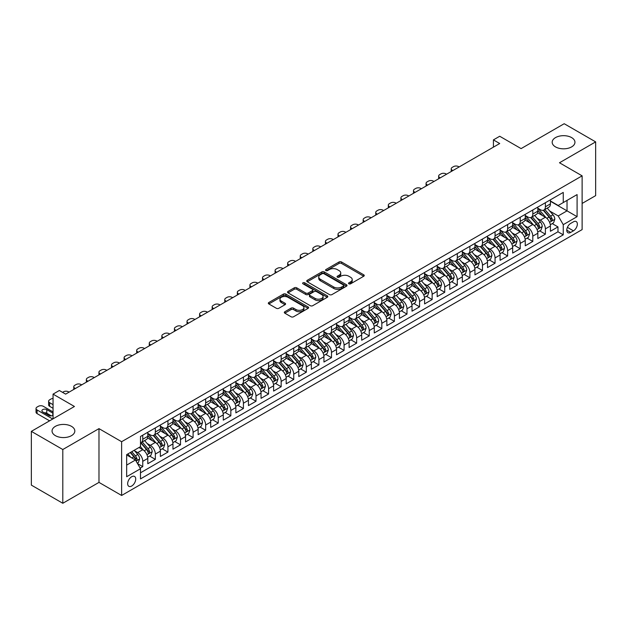 <?xml version="1.0" encoding="UTF-8"?>
<svg xmlns="http://www.w3.org/2000/svg" width="627" height="627" viewBox="0 0 627 627"><rect width="100%" height="100%" fill="white"/><g stroke="black" fill="none" stroke-linecap="round" stroke-linejoin="round"><path stroke-width="0.94" d="M348.894 283.812A1.223 0.705 0 0 0 350.618 283.812L363.738 276.233A1.748 1.011 0 0 0 364.256 275.519A1.748 1.011 0 0 0 363.738 274.806L341.511 261.976A1.748 1.011 0 0 0 339.042 261.976L325.922 269.547A1.223 0.705 0 0 0 325.562 270.049A1.223 0.705 0 0 0 325.922 270.55A1.223 0.705 0 0 0 327.647 270.55L329.347 269.571A5.588 3.229 0 0 1 337.248 269.571L339.105 270.637A5.588 3.229 0 0 1 340.743 272.917A5.588 3.229 0 0 1 339.105 275.198L337.404 276.178A1.223 0.705 0 0 0 337.044 276.679A1.223 0.705 0 0 0 337.404 277.181A1.223 0.705 0 0 0 339.136 277.181L340.829 276.201A5.588 3.229 0 0 1 348.737 276.201L350.587 277.267A5.588 3.229 0 0 1 352.225 279.548A5.588 3.229 0 0 1 350.587 281.829L348.894 282.808A1.223 0.705 0 0 0 348.534 283.31A1.223 0.705 0 0 0 348.894 283.812L348.894 282.808M71.486 426.344A11.388 6.576 0 0 0 59.079 424.926A11.388 6.576 0 0 0 52.049 431A11.388 6.576 0 0 0 55.38 435.647A11.388 6.576 0 0 0 67.794 437.074A11.388 6.576 0 0 0 74.825 431A11.388 6.576 0 0 0 71.486 426.344M571.62 137.595A11.388 6.576 0 0 0 559.206 136.177A11.388 6.576 0 0 0 552.175 142.251A11.388 6.576 0 0 0 555.514 146.898A11.388 6.576 0 0 0 567.921 148.325A11.388 6.576 0 0 0 574.951 142.251A11.388 6.576 0 0 0 571.62 137.595M131.694 486.027A5.69 3.284 120 0 0 135.408 481.003A5.69 3.284 120 0 0 134.539 476.442A5.69 3.284 120 0 0 131.694 476.724A5.69 3.284 120 0 0 127.971 481.74A5.69 3.284 120 0 0 128.841 486.301A5.69 3.284 120 0 0 131.694 486.027M284.823 311.744A1.748 1.011 0 0 0 284.313 312.458A1.748 1.011 0 0 0 284.823 313.171L291.061 316.768A1.748 1.011 0 0 0 293.53 316.768L308.108 308.359A1.748 1.011 0 0 0 308.617 307.645A1.748 1.011 0 0 0 308.108 306.932L285.873 294.094A1.748 1.011 0 0 0 283.404 294.094L268.834 302.512A1.748 1.011 0 0 0 268.317 303.225A1.748 1.011 0 0 0 268.834 303.938L276.366 308.288A1.748 1.011 0 0 0 278.835 308.288L285.073 304.683A1.748 1.011 0 0 0 285.583 303.97A1.748 1.011 0 0 0 285.073 303.256L281.335 301.101A4.671 2.696 0 0 1 279.971 299.197A4.671 2.696 0 0 1 282.855 296.704A4.671 2.696 0 0 1 287.942 297.284L302.575 305.733A4.671 2.696 0 0 1 303.946 307.645A4.671 2.696 0 0 1 301.062 310.138A4.671 2.696 0 0 1 295.968 309.55L293.53 308.139A1.748 1.011 0 0 0 291.061 308.139L284.823 311.744L284.823 313.171M582.122 203.446L595.65 195.64L595.65 141.882L564.198 123.723L521.1 148.607L499.711 136.255L493.425 139.884L499.711 143.52L65.639 394.132L59.346 390.496L53.052 394.132L53.052 418.828M62.802 449.52L62.802 503.277L98.98 482.39L98.98 428.633L62.802 449.52L31.35 431.36L74.441 406.484L53.052 394.132M98.98 428.633L121.622 441.714L582.122 175.842L582.122 229.6L121.622 495.463L121.622 441.714M595.65 141.882L559.48 162.769L582.122 175.842M329.473 294.596A1.748 1.011 0 0 0 331.942 294.596L346.512 286.178A1.748 1.011 0 0 0 347.021 285.465A1.748 1.011 0 0 0 346.512 284.752L324.284 271.922A1.748 1.011 0 0 0 321.816 271.922L307.238 280.332A1.748 1.011 0 0 0 306.728 281.045A1.748 1.011 0 0 0 307.238 281.758L329.473 294.596M303.468 284.078A1.223 0.705 0 0 1 304.706 284.25L327.286 297.284L312.74 305.686A1.748 1.011 0 0 1 310.263 305.686L288.036 292.848L288.036 291.422A1.748 1.011 0 0 0 287.527 292.135A1.748 1.011 0 0 0 288.036 292.848M288.036 291.422L294.275 287.824A1.748 1.011 0 0 1 296.743 287.824L305.757 293.028A1.748 1.011 0 0 0 308.225 293.028L312.364 290.638A1.748 1.011 0 0 0 312.881 289.925A1.748 1.011 0 0 0 312.364 289.212L302.982 283.796A1.223 0.705 0 0 1 302.622 283.294A1.223 0.705 0 0 1 303.374 282.644A1.223 0.705 0 0 1 304.706 282.793L327.31 295.842A1.748 1.011 0 0 1 327.819 296.555A1.748 1.011 0 0 1 327.31 297.269L327.31 295.842M62.802 503.277L31.35 485.118L31.35 431.36M140.15 468.134L142.76 466.629L137.54 463.612M134.57 450.782L137.728 452.608A7.116 4.107 60 0 1 142.76 461.323L147.8 458.415L147.8 463.721L155.347 459.364L149.618 456.056M147.157 443.516L150.315 445.342A7.116 4.107 60 0 1 155.347 454.058L160.379 451.158L160.379 456.456L167.926 452.098L162.205 448.791M159.736 436.259L162.895 438.077A7.116 4.107 60 0 1 167.926 446.8L172.958 443.892L172.958 449.191L180.505 444.833L174.784 441.533M172.315 428.993L175.474 430.812A7.116 4.107 60 0 1 180.505 439.535L185.545 436.627L185.545 441.933L193.092 437.568L187.363 434.268M184.902 421.728L188.061 423.554A7.116 4.107 60 0 1 193.092 432.269L198.124 429.362L198.124 434.668L205.672 430.31L199.95 427.003M197.481 414.463L200.64 416.289A7.116 4.107 60 0 1 205.672 425.004L210.703 422.096L210.703 427.402L218.251 423.045L212.529 419.737M210.061 407.197L213.219 409.023A7.116 4.107 60 0 1 218.251 417.739L223.29 414.831L223.29 420.137L230.838 415.779L225.109 412.472M222.648 399.932L225.806 401.758A7.116 4.107 60 0 1 230.838 410.473L235.87 407.574L235.87 412.872L243.417 408.514L237.696 405.207M235.227 392.674L238.385 394.493A7.116 4.107 60 0 1 243.417 403.216L248.449 400.308L248.449 405.606L256.004 401.249L250.275 397.949M247.806 385.409L250.965 387.227A7.116 4.107 60 0 1 256.004 395.95L261.036 393.043L261.036 398.349L268.583 393.983L262.854 390.684M260.393 378.144L263.552 379.97A7.116 4.107 60 0 1 268.583 388.685L273.615 385.777L273.615 391.083L281.162 386.726L275.441 383.418M272.972 370.878L276.131 372.704A7.116 4.107 60 0 1 281.162 381.42L286.194 378.512L286.194 383.818L293.75 379.46L288.02 376.153M285.551 363.613L288.71 365.439A7.116 4.107 60 0 1 293.75 374.154L298.781 371.247L298.781 376.553L306.329 372.195L300.607 368.888M298.138 356.348L301.297 358.174A7.116 4.107 60 0 1 306.329 366.889L311.36 363.989L311.36 369.287L318.908 364.93L313.187 361.622M310.718 349.09L313.876 350.908A7.116 4.107 60 0 1 318.908 359.624L323.94 356.724L323.94 362.022L331.495 357.664L325.766 354.365M323.297 341.825L326.463 343.643A7.116 4.107 60 0 1 331.495 352.366L336.527 349.458L336.527 354.757L344.074 350.399L338.353 347.099M335.884 334.559L339.042 336.385A7.116 4.107 60 0 1 344.074 345.101L349.106 342.193L349.106 347.499L356.653 343.141L350.932 339.834M348.463 327.294L351.622 329.12A7.116 4.107 60 0 1 356.653 337.835L361.685 334.928L361.685 340.234L369.24 335.876L363.511 332.569M361.05 320.029L364.209 321.855A7.116 4.107 60 0 1 369.24 330.57L374.272 327.662L374.272 332.968L381.819 328.611L376.098 325.303M373.629 312.763L376.788 314.589A7.116 4.107 60 0 1 381.819 323.305L386.851 320.405L386.851 325.703L394.399 321.345L388.677 318.038M386.208 305.498L389.367 307.324A7.116 4.107 60 0 1 394.399 316.039L399.438 313.139L399.438 318.438L406.986 314.08L401.256 310.773M398.796 298.24L401.954 300.059A7.116 4.107 60 0 1 406.986 308.782L412.017 305.874L412.017 311.172L419.565 306.815L413.844 303.515M411.375 290.975L414.533 292.801A7.116 4.107 60 0 1 419.565 301.516L424.597 298.609L424.597 303.915L432.144 299.549L426.423 296.25M423.954 283.71L427.112 285.536A7.116 4.107 60 0 1 432.144 294.251L437.184 291.343L437.184 296.649L444.731 292.292L439.002 288.984M436.541 276.444L439.699 278.27A7.116 4.107 60 0 1 444.731 286.986L449.763 284.078L449.763 289.384L457.31 285.026L451.589 281.719M449.12 269.179L452.279 271.005A7.116 4.107 60 0 1 457.31 279.72L462.342 276.813L462.342 282.119L469.897 277.761L464.168 274.454M461.699 261.914L464.858 263.74A7.116 4.107 60 0 1 469.897 272.455L474.929 269.555L474.929 274.853L482.476 270.496L476.747 267.188M474.286 254.656L477.445 256.474A7.116 4.107 60 0 1 482.476 265.197L487.508 262.29L487.508 267.588L495.056 263.23L489.334 259.931M486.865 247.391L490.024 249.209A7.116 4.107 60 0 1 495.056 257.932L500.087 255.024L500.087 260.33L507.643 255.965L501.913 252.665M499.445 240.125L502.603 241.951A7.116 4.107 60 0 1 507.643 250.667L512.674 247.759L512.674 253.065L520.222 248.707L514.493 245.4M512.032 232.86L515.19 234.686A7.116 4.107 60 0 1 520.222 243.401L525.254 240.494L525.254 245.8L532.801 241.442L527.08 238.135M524.611 225.595L527.769 227.421A7.116 4.107 60 0 1 532.801 236.136L537.833 233.228L537.833 238.534L545.388 234.177L545.388 228.871A7.116 4.107 -120 0 0 540.349 220.155L537.19 218.329M539.659 230.869L545.388 234.177M147.8 458.415A7.116 4.107 -120 0 0 142.76 449.7L138.99 447.521M160.379 451.158A7.116 4.107 -120 0 0 155.347 442.435L147.564 437.944M172.958 443.892A7.116 4.107 -120 0 0 167.926 435.177L160.144 430.678M185.545 436.627A7.116 4.107 -120 0 0 180.505 427.912L172.731 423.421M198.124 429.362A7.116 4.107 -120 0 0 193.092 420.646L185.31 416.156M210.703 422.096A7.116 4.107 -120 0 0 205.672 413.381L197.889 408.89M223.29 414.831A7.116 4.107 -120 0 0 218.251 406.116L210.476 401.625M235.87 407.574A7.116 4.107 -120 0 0 230.838 398.85L223.055 394.359M248.449 400.308A7.116 4.107 -120 0 0 243.417 391.593L235.634 387.094M261.036 393.043A7.116 4.107 -120 0 0 256.004 384.327L248.221 379.837M273.615 385.777A7.116 4.107 -120 0 0 268.583 377.062L260.801 372.571M286.194 378.512A7.116 4.107 -120 0 0 281.162 369.797L273.38 365.306M298.781 371.247A7.116 4.107 -120 0 0 293.75 362.531L285.967 358.041M311.36 363.989A7.116 4.107 -120 0 0 306.329 355.266L298.546 350.775M323.94 356.724A7.116 4.107 -120 0 0 318.908 348.009L311.133 343.51M336.527 349.458A7.116 4.107 -120 0 0 331.495 340.743L323.712 336.244M349.106 342.193A7.116 4.107 -120 0 0 344.074 333.478L336.291 328.987M361.685 334.928A7.116 4.107 -120 0 0 356.653 326.212L348.878 321.722M374.272 327.662A7.116 4.107 -120 0 0 369.24 318.947L361.458 314.456M386.851 320.405A7.116 4.107 -120 0 0 381.819 311.682L374.037 307.191M399.438 313.139A7.116 4.107 -120 0 0 394.399 304.416L386.624 299.925M412.017 305.874A7.116 4.107 -120 0 0 406.986 297.159L399.203 292.66M424.597 298.609A7.116 4.107 -120 0 0 419.565 289.893L411.782 285.403M437.184 291.343A7.116 4.107 -120 0 0 432.144 282.628L424.369 278.137M449.763 284.078A7.116 4.107 -120 0 0 444.731 275.363L436.948 270.872M462.342 276.813A7.116 4.107 -120 0 0 457.31 268.097L449.528 263.606M474.929 269.555A7.116 4.107 -120 0 0 469.897 260.832L462.115 256.341M487.508 262.29A7.116 4.107 -120 0 0 482.476 253.574L474.694 249.076M500.087 255.024A7.116 4.107 -120 0 0 495.056 246.309L487.273 241.818M512.674 247.759A7.116 4.107 -120 0 0 507.643 239.044L499.86 234.553M525.254 240.494A7.116 4.107 -120 0 0 520.222 231.778L512.439 227.287M537.833 233.228A7.116 4.107 -120 0 0 532.801 224.513L525.018 220.022M573.446 221.825L570.672 223.424A5.518 3.182 120 0 0 567.074 228.283A5.518 3.182 120 0 0 567.913 232.703A5.518 3.182 120 0 0 570.672 232.429L573.446 230.838A5.518 3.182 120 0 0 577.044 225.971A5.518 3.182 120 0 0 576.197 221.55A5.518 3.182 120 0 0 573.446 221.825M126.662 465.101L135.463 460.014L140.495 468.737L140.495 478.903L563.25 234.827L563.25 224.662L558.218 215.947L549.777 211.072M140.495 468.737L126.662 476.724L126.662 454.646L140.495 446.651L140.495 436.478L563.25 192.411L563.25 202.576L577.091 194.589L577.091 216.668L563.25 224.662M147.8 433.429L150.315 434.887A7.116 4.107 60 0 0 153.874 435.232L158.905 432.332A7.116 4.107 -120 0 0 160.379 429.072L160.379 425.004M160.379 426.164L162.895 427.622A7.116 4.107 60 0 0 166.453 427.975L171.484 425.067A7.116 4.107 -120 0 0 172.958 421.806L172.958 417.739M172.958 418.899L175.474 420.356A7.116 4.107 60 0 0 179.032 420.709L184.064 417.801A7.116 4.107 -120 0 0 185.545 414.541L185.545 410.473M185.545 411.641L188.061 413.091A7.116 4.107 60 0 0 191.619 413.444L196.651 410.536A7.116 4.107 -120 0 0 198.124 407.276L198.124 403.208M198.124 404.376L200.64 405.826A7.116 4.107 60 0 0 204.198 406.178L209.23 403.271A7.116 4.107 -120 0 0 210.703 400.018L210.703 395.95M210.703 397.11L213.219 398.56A7.116 4.107 60 0 0 216.777 398.913L221.817 396.013A7.116 4.107 -120 0 0 223.29 392.753L223.29 388.685M223.29 389.845L225.806 391.295A7.116 4.107 60 0 0 229.364 391.648L234.396 388.748A7.116 4.107 -120 0 0 235.87 385.487L235.87 381.42M235.87 382.58L238.385 384.037A7.116 4.107 60 0 0 241.944 384.39L246.975 381.482A7.116 4.107 -120 0 0 248.449 378.222L248.449 374.154M248.449 375.314L250.965 376.772A7.116 4.107 60 0 0 254.523 377.125L259.562 374.217A7.116 4.107 -120 0 0 261.036 370.957L261.036 366.889M261.036 368.057L263.552 369.507A7.116 4.107 60 0 0 267.11 369.859L272.142 366.952A7.116 4.107 -120 0 0 273.615 363.691L273.615 359.624M273.615 360.791L276.131 362.241A7.116 4.107 60 0 0 279.689 362.594L284.721 359.686A7.116 4.107 -120 0 0 286.194 356.434L286.194 352.366M286.194 353.526L288.71 354.976A7.116 4.107 60 0 0 292.276 355.329L297.308 352.421A7.116 4.107 -120 0 0 298.781 349.168L298.781 345.101M298.781 346.261L301.297 347.711A7.116 4.107 60 0 0 304.855 348.063L309.887 345.163A7.116 4.107 -120 0 0 311.36 341.903L311.36 337.835M311.36 338.995L313.876 340.453A7.116 4.107 60 0 0 317.434 340.806L322.466 337.898A7.116 4.107 -120 0 0 323.94 334.638L323.94 330.57M323.94 331.73L326.463 333.188A7.116 4.107 60 0 0 330.021 333.54L335.053 330.633A7.116 4.107 -120 0 0 336.527 327.372L336.527 323.305M336.527 324.472L339.042 325.922A7.116 4.107 60 0 0 342.601 326.275L347.632 323.367A7.116 4.107 -120 0 0 349.106 320.107L349.106 316.039M349.106 317.207L351.622 318.657A7.116 4.107 60 0 0 355.18 319.01L360.212 316.102A7.116 4.107 -120 0 0 361.685 312.849L361.685 308.782M361.685 309.942L364.209 311.392A7.116 4.107 60 0 0 367.767 311.744L372.799 308.837A7.116 4.107 -120 0 0 374.272 305.584L374.272 301.516M374.272 302.676L376.788 304.126A7.116 4.107 60 0 0 380.346 304.479L385.378 301.579A7.116 4.107 -120 0 0 386.851 298.319L386.851 294.251M386.851 295.411L389.367 296.869A7.116 4.107 60 0 0 392.925 297.222L397.957 294.314A7.116 4.107 -120 0 0 399.438 291.053L399.438 286.986M399.438 288.146L401.954 289.603A7.116 4.107 60 0 0 405.512 289.956L410.544 287.048A7.116 4.107 -120 0 0 412.017 283.788L412.017 279.72M412.017 280.88L414.533 282.338A7.116 4.107 60 0 0 418.091 282.691L423.123 279.783A7.116 4.107 -120 0 0 424.597 276.523L424.597 272.455M424.597 273.623L427.112 275.073A7.116 4.107 60 0 0 430.671 275.425L435.71 272.518A7.116 4.107 -120 0 0 437.184 269.265L437.184 265.19M437.184 266.357L439.699 267.807A7.116 4.107 60 0 0 443.258 268.16L448.289 265.252A7.116 4.107 -120 0 0 449.763 262L449.763 257.932M449.763 259.092L452.279 260.542A7.116 4.107 60 0 0 455.837 260.895L460.869 257.995A7.116 4.107 -120 0 0 462.342 254.734L462.342 250.667M462.342 251.827L464.858 253.277A7.116 4.107 60 0 0 468.416 253.629L473.456 250.729A7.116 4.107 -120 0 0 474.929 247.469L474.929 243.401M474.929 244.561L477.445 246.019A7.116 4.107 60 0 0 481.003 246.372L486.035 243.464A7.116 4.107 -120 0 0 487.508 240.204L487.508 236.136M487.508 237.296L490.024 238.754A7.116 4.107 60 0 0 493.582 239.106L498.614 236.199A7.116 4.107 -120 0 0 500.087 232.938L500.087 228.871M500.087 230.038L502.603 231.488A7.116 4.107 60 0 0 506.161 231.841L511.201 228.933A7.116 4.107 -120 0 0 512.674 225.673L512.674 221.605M512.674 222.773L515.19 224.223A7.116 4.107 60 0 0 518.748 224.576L523.78 221.668A7.116 4.107 -120 0 0 525.254 218.415L525.254 214.348M525.254 215.508L527.769 216.958A7.116 4.107 60 0 0 531.328 217.31L536.359 214.41A7.116 4.107 -120 0 0 537.833 211.15L537.833 207.082M140.495 472.805L557.967 231.778L557.967 226.911L550.42 231.269L550.42 225.971A7.116 4.107 -120 0 0 545.388 217.248L537.605 212.757M537.833 208.242L540.349 209.692A7.116 4.107 -120 0 0 543.915 210.045A7.116 4.107 -120 0 0 545.388 206.792L545.388 202.725M543.915 210.045L548.946 207.145A7.116 4.107 -120 0 0 550.42 203.885L550.42 199.817M142.76 435.177L142.76 439.245A7.116 4.107 60 0 1 141.287 442.497A7.116 4.107 60 0 1 140.495 442.787M141.287 442.497L146.318 439.598A7.116 4.107 -120 0 0 147.8 436.337L147.8 432.269M155.347 427.912L155.347 431.979A7.116 4.107 60 0 1 153.874 435.232M167.926 420.646L167.926 424.714A7.116 4.107 60 0 1 166.453 427.975M180.505 413.381L180.505 417.449A7.116 4.107 60 0 1 179.032 420.709M193.092 406.116L193.092 410.183A7.116 4.107 60 0 1 191.619 413.444M205.672 398.85L205.672 402.918A7.116 4.107 60 0 1 204.198 406.178M218.251 391.593L218.251 395.661A7.116 4.107 60 0 1 216.777 398.913M230.838 384.327L230.838 388.395A7.116 4.107 60 0 1 229.364 391.648M243.417 377.062L243.417 381.13A7.116 4.107 60 0 1 241.944 384.39M256.004 369.797L256.004 373.864A7.116 4.107 60 0 1 254.523 377.125M268.583 362.531L268.583 366.599A7.116 4.107 60 0 1 267.11 369.859M281.162 355.266L281.162 359.334A7.116 4.107 60 0 1 279.689 362.594M293.75 348.001L293.75 352.076A7.116 4.107 60 0 1 292.276 355.329M306.329 340.743L306.329 344.811A7.116 4.107 60 0 1 304.855 348.063M318.908 333.478L318.908 337.545A7.116 4.107 60 0 1 317.434 340.806M331.495 326.212L331.495 330.28A7.116 4.107 60 0 1 330.021 333.54M344.074 318.947L344.074 323.015A7.116 4.107 60 0 1 342.601 326.275M356.653 311.682L356.653 315.749A7.116 4.107 60 0 1 355.18 319.01M369.24 304.416L369.24 308.484A7.116 4.107 60 0 1 367.767 311.744M381.819 297.159L381.819 301.226A7.116 4.107 60 0 1 380.346 304.479M394.399 289.893L394.399 293.961A7.116 4.107 60 0 1 392.925 297.222M406.986 282.628L406.986 286.696A7.116 4.107 60 0 1 405.512 289.956M419.565 275.363L419.565 279.43A7.116 4.107 60 0 1 418.091 282.691M432.144 268.097L432.144 272.165A7.116 4.107 60 0 1 430.671 275.425M444.731 260.832L444.731 264.9A7.116 4.107 60 0 1 443.258 268.16M457.31 253.574L457.31 257.642A7.116 4.107 60 0 1 455.837 260.895M469.897 246.309L469.897 250.377A7.116 4.107 60 0 1 468.416 253.629M482.476 239.044L482.476 243.111A7.116 4.107 60 0 1 481.003 246.372M495.056 231.778L495.056 235.846A7.116 4.107 60 0 1 493.582 239.106M507.643 224.513L507.643 228.581A7.116 4.107 60 0 1 506.161 231.841M520.222 217.248L520.222 221.315A7.116 4.107 60 0 1 518.748 224.576M532.801 209.982L532.801 214.058A7.116 4.107 60 0 1 531.328 217.31M532.801 236.136L532.801 241.442M520.222 243.401L520.222 248.707M507.643 250.667L507.643 255.965M495.056 257.932L495.056 263.23M482.476 265.197L482.476 270.496M469.897 272.455L469.897 277.761M457.31 279.72L457.31 285.026M444.731 286.986L444.731 292.292M432.144 294.251L432.144 299.549M419.565 301.516L419.565 306.815M406.986 308.782L406.986 314.08M394.399 316.039L394.399 321.345M381.819 323.305L381.819 328.611M369.24 330.57L369.24 335.876M356.653 337.835L356.653 343.141M344.074 345.101L344.074 350.399M331.495 352.366L331.495 357.664M318.908 359.624L318.908 364.93M306.329 366.889L306.329 372.195M293.75 374.154L293.75 379.46M281.162 381.42L281.162 386.726M268.583 388.685L268.583 393.983M256.004 395.95L256.004 401.249M243.417 403.216L243.417 408.514M230.838 410.473L230.838 415.779M218.251 417.739L218.251 423.045M205.672 425.004L205.672 430.31M193.092 432.269L193.092 437.568M180.505 439.535L180.505 444.833M167.926 446.8L167.926 452.098M155.347 454.058L155.347 459.364M142.76 461.323L142.76 466.629M135.463 460.014L126.662 454.936M558.218 215.947L567.027 210.86L567.027 200.397L577.091 194.589M550.42 201.267L577.091 216.668M550.42 200.977L558.218 205.484L563.25 202.576M98.98 482.39L121.622 495.463M493.425 139.884L493.425 147.149M552.246 223.604L557.967 226.911M557.967 231.778L563.25 234.827M349.38 283.984L350.587 283.286A5.588 3.229 0 0 0 352.225 281.006L352.225 279.548M340.743 272.917L340.743 274.375A5.588 3.229 0 0 1 339.105 276.656L337.89 277.353M363.715 276.248L341.511 263.426A1.748 1.011 0 0 0 339.042 263.426L326.408 270.723M346.512 284.752L346.512 286.178L324.284 273.372A1.748 1.011 0 0 0 321.816 273.372L307.261 281.774M343.424 285.967A1.223 0.705 0 0 0 343.784 285.465A1.223 0.705 0 0 0 343.424 284.971L323.916 273.701A1.223 0.705 0 0 0 322.184 273.701L320.389 274.736A5.588 3.229 0 0 0 318.759 277.016A5.588 3.229 0 0 0 320.389 279.297L333.729 287.001A5.588 3.229 0 0 0 341.637 287.001L343.424 285.967L343.424 287.417A1.223 0.705 0 0 0 343.784 286.923L343.784 285.465M318.759 277.016L318.759 278.474A5.588 3.229 0 0 0 320.389 280.755L320.389 279.297M343.424 287.417L341.637 288.451A5.588 3.229 0 0 1 333.729 288.451L320.389 280.755M288.059 292.864L294.275 289.274L294.275 287.824M312.881 289.925L312.881 291.375A1.748 1.011 0 0 1 312.364 292.088L308.225 294.478A1.748 1.011 0 0 1 305.757 294.478L296.743 289.274A1.748 1.011 0 0 0 294.275 289.274M315.115 298.428A4.671 2.696 0 0 0 320.201 299.008A4.671 2.696 0 0 0 323.085 296.524A4.671 2.696 0 0 0 321.722 294.612L316.564 291.633A1.748 1.011 0 0 0 314.096 291.633L309.957 294.024A1.748 1.011 0 0 0 309.448 294.737A1.748 1.011 0 0 0 309.957 295.45L315.115 298.428L315.115 299.878A4.671 2.696 0 0 0 320.201 300.466A4.671 2.696 0 0 0 323.085 297.974L323.085 296.524M309.448 294.737L309.448 296.187A1.748 1.011 0 0 0 309.957 296.9L309.957 295.45M315.115 299.878L309.957 296.9M303.946 307.645L303.946 309.095A4.671 2.696 0 0 1 301.062 311.588A4.671 2.696 0 0 1 295.968 311L293.53 309.597A1.748 1.011 0 0 0 291.061 309.597L284.846 313.179M279.971 299.197L279.971 300.647A4.671 2.696 0 0 0 281.335 302.551L281.335 301.101M285.05 304.698L281.335 302.551M308.108 306.932L308.108 308.359L285.873 295.552A1.748 1.011 0 0 0 283.404 295.552L268.858 303.946M550.31 224.725L553.563 222.844L554.824 219.215A4.718 2.72 -120 0 0 552.983 214.787L547.238 208.125M452.843 170.575L452.279 170.254A3.558 2.053 -0 0 1 451.236 168.796A3.558 2.053 -0 0 1 452.279 167.346L453.54 166.617A3.558 2.053 -0 0 1 458.572 166.617L459.136 166.947M546.086 217.71L539.267 209.818A13.614 7.861 -120 0 0 537.833 208.321M542.347 215.492L538.53 211.08A11.302 6.521 -120 0 0 537.833 210.319M543.272 210.304L549.087 217.036A4.718 2.72 60 0 1 550.765 220.281C551.478 221.229 551.979 220.939 552.277 219.411A4.718 2.72 -120 0 0 550.592 216.166L544.847 209.512M543.609 210.194L549.863 217.428A2.398 1.387 60 0 1 550.467 218.368L552.277 219.411M550.765 220.281L551.109 220.845M537.731 231.982L540.983 230.109L542.237 226.472A4.718 2.72 -120 0 0 540.403 222.052L534.651 215.39M440.264 177.841L439.699 177.519A3.558 2.053 -0 0 1 438.657 176.062A3.558 2.053 -0 0 1 439.699 174.612L440.953 173.883A3.558 2.053 -0 0 1 445.985 173.883L446.557 174.212M533.499 224.975L526.688 217.083A13.614 7.861 -120 0 0 525.254 215.586M529.76 222.757L525.951 218.345A11.302 6.521 -120 0 0 525.254 217.585M530.685 217.569L536.5 224.301A4.718 2.72 60 0 1 538.185 227.546C538.891 228.494 539.392 228.204 539.69 226.676A4.718 2.72 -120 0 0 538.013 223.431L532.26 216.77M531.03 217.459L537.276 224.693A2.398 1.387 60 0 1 537.88 225.634L539.69 226.676M538.185 227.546L538.53 228.11M525.152 239.248L528.396 237.374L529.658 233.738A4.718 2.72 -120 0 0 527.824 229.31L522.072 222.656M427.677 185.106L427.112 184.777A3.558 2.053 -0 0 1 426.07 183.327A3.558 2.053 -0 0 1 427.112 181.877L428.374 181.148A3.558 2.053 -0 0 1 433.406 181.148L433.97 181.477M520.919 232.241L514.101 224.348A13.614 7.861 -120 0 0 512.674 222.851M517.181 230.023L513.372 225.61A11.302 6.521 -120 0 0 512.674 224.85M518.106 224.834L523.921 231.567A4.718 2.72 60 0 1 525.598 234.811C526.312 235.76 526.813 235.47 527.111 233.942A4.718 2.72 -120 0 0 525.434 230.689L519.681 224.035M518.451 224.725L524.697 231.959A2.398 1.387 60 0 1 525.301 232.899L527.111 233.942M525.598 234.811L525.943 235.368M512.565 246.513L515.817 244.64L517.079 241.003A4.718 2.72 -120 0 0 515.237 236.575L509.492 229.921M415.098 192.371L414.533 192.042A3.558 2.053 -0 0 1 413.491 190.592A3.558 2.053 -0 0 1 414.533 189.142L415.795 188.413A3.558 2.053 -0 0 1 420.827 188.413L421.391 188.735M508.34 239.506L501.522 231.606A13.614 7.861 -120 0 0 500.087 230.117M504.602 237.288L500.785 232.876A11.302 6.521 -120 0 0 500.087 232.115M505.527 232.1L511.342 238.832A4.718 2.72 60 0 1 513.019 242.077C513.725 243.025 514.234 242.735 514.532 241.207A4.718 2.72 -120 0 0 512.847 237.954L507.102 231.3M505.864 231.99L512.11 239.224A2.398 1.387 60 0 1 512.721 240.157L514.532 241.207M513.019 242.077L513.364 242.633M499.985 253.778L503.238 251.897L504.492 248.268A4.718 2.72 -120 0 0 502.658 243.84L496.905 237.186M402.518 199.637L401.954 199.308A3.558 2.053 -0 0 1 400.912 197.858A3.558 2.053 -0 0 1 401.954 196.4L403.208 195.679A3.558 2.053 -0 0 1 408.24 195.679L408.804 196M495.753 246.764L488.942 238.871A13.614 7.861 -120 0 0 487.508 237.374M492.015 244.554L488.206 240.133A11.302 6.521 -120 0 0 487.508 239.381M492.94 239.357L498.755 246.09A4.718 2.72 60 0 1 500.44 249.342C501.145 250.291 501.647 250.001 501.945 248.472A4.718 2.72 -120 0 0 500.268 245.22L494.515 238.566M493.284 239.248L499.531 246.482A2.398 1.387 60 0 1 500.134 247.422L501.945 248.472M500.44 249.342L500.777 249.899M487.406 261.044L490.651 259.163L491.913 255.534A4.718 2.72 -120 0 0 490.079 251.106L484.326 244.452M389.931 206.902L389.367 206.573A3.558 2.053 -0 0 1 388.325 205.123A3.558 2.053 -0 0 1 389.367 203.665L390.629 202.944A3.558 2.053 -0 0 1 395.661 202.944L396.225 203.266M483.174 254.029L476.355 246.137A13.614 7.861 -120 0 0 474.929 244.64M479.436 251.819L475.619 247.399A11.302 6.521 -120 0 0 474.929 246.638M480.36 246.623L486.176 253.355A4.718 2.72 60 0 1 487.853 256.608C488.566 257.556 489.068 257.266 489.366 255.73A4.718 2.72 -120 0 0 487.688 252.485L481.936 245.831M480.705 246.513L486.952 253.747A2.398 1.387 60 0 1 487.555 254.687L489.366 255.73M487.853 256.608L488.198 257.164M474.819 268.309L478.072 266.428L479.326 262.799A4.718 2.72 -120 0 0 477.492 258.371L471.747 251.717M377.352 214.16L376.788 213.838A3.558 2.053 -0 0 1 375.745 212.381A3.558 2.053 -0 0 1 376.788 210.931L378.042 210.202A3.558 2.053 -0 0 1 383.081 210.202L383.646 210.531M470.595 261.294L463.776 253.402A13.614 7.861 -120 0 0 462.342 251.905M466.856 259.076L463.039 254.664A11.302 6.521 -120 0 0 462.342 253.904M467.781 253.888L473.597 260.62A4.718 2.72 60 0 1 475.274 263.873C475.979 264.813 476.489 264.523 476.786 262.995A4.718 2.72 -120 0 0 475.101 259.75L469.357 253.096M468.118 253.778L474.365 261.012A2.398 1.387 60 0 1 474.976 261.953L476.786 262.995M475.274 263.873L475.619 264.429M462.24 275.567L465.493 273.693L466.747 270.057A4.718 2.72 -120 0 0 464.913 265.636L459.16 258.975M364.773 221.425L364.209 221.104A3.558 2.053 -0 0 1 363.166 219.646A3.558 2.053 -0 0 1 364.209 218.196L365.463 217.467A3.558 2.053 -0 0 1 370.494 217.467L371.059 217.796M458.008 268.56L451.197 260.667A13.614 7.861 -120 0 0 449.763 259.17M454.269 266.342L450.46 261.929A11.302 6.521 -120 0 0 449.763 261.169M455.194 261.153L461.01 267.886A4.718 2.72 60 0 1 462.695 271.13C463.4 272.079 463.902 271.789 464.199 270.261A4.718 2.72 -120 0 0 462.522 267.016L456.769 260.354M455.539 261.044L461.786 268.278A2.398 1.387 60 0 1 462.389 269.218L464.199 270.261M462.695 271.13L463.032 271.695M449.653 282.832L452.906 280.959L454.167 277.322A4.718 2.72 -120 0 0 452.326 272.894L446.581 266.24M352.186 228.69L351.622 228.361A3.558 2.053 -0 0 1 350.579 226.911A3.558 2.053 -0 0 1 351.622 225.461L352.883 224.732A3.558 2.053 -0 0 1 357.915 224.732L358.479 225.062M445.429 275.825L438.61 267.933A13.614 7.861 -120 0 0 437.184 266.436M441.69 273.607L437.873 269.195A11.302 6.521 -120 0 0 437.184 268.434M442.615 268.419L448.43 275.151A4.718 2.72 60 0 1 450.108 278.396C450.821 279.344 451.322 279.054 451.62 277.526A4.718 2.72 -120 0 0 449.935 274.281L444.19 267.619M442.96 268.309L449.206 275.543A2.398 1.387 60 0 1 449.81 276.483L451.62 277.526M450.108 278.396L450.452 278.96M437.074 290.097L440.326 288.224L441.58 284.587A4.718 2.72 -120 0 0 439.746 280.159L434.002 273.505M339.607 235.956L339.042 235.627A3.558 2.053 -0 0 1 338 234.177A3.558 2.053 -0 0 1 339.042 232.727L340.296 231.998A3.558 2.053 -0 0 1 345.336 231.998L345.9 232.327M432.849 283.09L426.031 275.198A13.614 7.861 -120 0 0 424.597 273.701M429.111 280.872L425.294 276.46A11.302 6.521 -120 0 0 424.597 275.7M430.036 275.684L435.843 282.416A4.718 2.72 60 0 1 437.528 285.661C438.234 286.61 438.743 286.32 439.041 284.791A4.718 2.72 -120 0 0 437.356 281.539L431.611 274.885M430.373 275.574L436.619 282.808A2.398 1.387 60 0 1 437.231 283.741L439.041 284.791M437.528 285.661L437.873 286.218M424.495 297.363L427.747 295.482L429.001 291.853A4.718 2.72 -120 0 0 427.167 287.425L421.415 280.771M327.028 243.221L326.463 242.892A3.558 2.053 -0 0 1 325.421 241.442A3.558 2.053 -0 0 1 326.463 239.984L327.717 239.263A3.558 2.053 -0 0 1 332.749 239.263L333.313 239.585M420.262 290.348L413.444 282.456A13.614 7.861 -120 0 0 412.017 280.959M416.524 288.138L412.715 283.725A11.302 6.521 -120 0 0 412.017 282.965M417.449 282.942L423.264 289.674A4.718 2.72 60 0 1 424.949 292.927C425.655 293.875 426.156 293.585 426.454 292.057A4.718 2.72 -120 0 0 424.777 288.804L419.024 282.15M417.794 282.832L424.04 290.066A2.398 1.387 60 0 1 424.644 291.006L426.454 292.057M424.949 292.927L425.286 293.483M411.908 304.628L415.16 302.747L416.422 299.118A4.718 2.72 -120 0 0 414.58 294.69L408.835 288.036M314.44 250.487L313.876 250.157A3.558 2.053 -0 0 1 312.834 248.707A3.558 2.053 -0 0 1 313.876 247.25L315.138 246.529A3.558 2.053 -0 0 1 320.17 246.529L320.734 246.85M407.683 297.613L400.865 289.721A13.614 7.861 -120 0 0 399.438 288.224M403.945 295.403L400.128 290.983A11.302 6.521 -120 0 0 399.438 290.23M404.87 290.207L410.685 296.939A4.718 2.72 60 0 1 412.362 300.192C413.075 301.14 413.577 300.85 413.875 299.314A4.718 2.72 -120 0 0 412.19 296.069L406.445 289.415M405.207 290.097L411.461 297.331A2.398 1.387 60 0 1 412.064 298.272L413.875 299.314M412.362 300.192L412.707 300.748M399.328 311.893L402.581 310.012L403.835 306.384A4.718 2.72 -120 0 0 402.001 301.955L396.256 295.301M301.861 257.744L301.297 257.423A3.558 2.053 -0 0 1 300.255 255.965A3.558 2.053 -0 0 1 301.297 254.515L302.551 253.786A3.558 2.053 -0 0 1 307.583 253.786L308.155 254.115M395.104 304.879L388.285 296.986A13.614 7.861 -120 0 0 386.851 295.489M391.366 302.669L387.549 298.248A11.302 6.521 -120 0 0 386.851 297.488M392.29 297.472L398.098 304.205A4.718 2.72 60 0 1 399.783 307.457C400.488 308.406 400.998 308.108 401.296 306.579A4.718 2.72 -120 0 0 399.611 303.335L393.866 296.681M392.627 297.363L398.874 304.597A2.398 1.387 60 0 1 399.485 305.537L401.296 306.579M399.783 307.457L400.128 308.014M386.749 319.151L390.002 317.278L391.256 313.649A4.718 2.72 -120 0 0 389.422 309.221L383.669 302.559M289.282 265.009L288.71 264.688A3.558 2.053 -0 0 1 287.668 263.23A3.558 2.053 -0 0 1 288.71 261.78L289.972 261.051A3.558 2.053 -0 0 1 295.003 261.051L295.568 261.381M382.517 312.144L375.698 304.252A13.614 7.861 -120 0 0 374.272 302.755M378.779 309.926L374.97 305.514A11.302 6.521 -120 0 0 374.272 304.753M379.703 304.738L385.519 311.47A4.718 2.72 60 0 1 387.204 314.715C387.909 315.663 388.411 315.373 388.709 313.845A4.718 2.72 -120 0 0 387.031 310.6L381.279 303.938M380.048 304.628L386.295 311.862A2.398 1.387 60 0 1 386.898 312.802L388.709 313.845M387.204 314.715L387.541 315.279M374.162 326.416L377.415 324.543L378.677 320.906A4.718 2.72 -120 0 0 376.835 316.478L371.09 309.824M276.695 272.275L276.131 271.946A3.558 2.053 -0 0 1 275.088 270.496A3.558 2.053 -0 0 1 276.131 269.046L277.393 268.317A3.558 2.053 -0 0 1 282.424 268.317L282.989 268.646M369.938 319.409L363.119 311.517A13.614 7.861 -120 0 0 361.685 310.02M366.199 317.191L362.382 312.779A11.302 6.521 -120 0 0 361.685 312.019M367.124 312.003L372.94 318.735A4.718 2.72 60 0 1 374.617 321.98C375.33 322.929 375.832 322.639 376.129 321.11A4.718 2.72 -120 0 0 374.444 317.865L368.7 311.204M367.461 311.893L373.716 319.127A2.398 1.387 60 0 1 374.319 320.068L376.129 321.11M374.617 321.98L374.962 322.544M361.583 333.682L364.836 331.808L366.09 328.172A4.718 2.72 -120 0 0 364.256 323.744L358.511 317.09M264.116 279.54L263.552 279.211A3.558 2.053 -0 0 1 262.509 277.761A3.558 2.053 -0 0 1 263.552 276.311L264.806 275.582A3.558 2.053 -0 0 1 269.837 275.582L270.409 275.911M357.359 326.675L350.54 318.782A13.614 7.861 -120 0 0 349.106 317.286M353.62 324.457L349.803 320.044A11.302 6.521 -120 0 0 349.106 319.284M354.537 319.268L360.353 326.001A4.718 2.72 60 0 1 362.038 329.246C362.743 330.194 363.245 329.904 363.55 328.376A4.718 2.72 -120 0 0 361.865 325.123L356.12 318.469M354.882 319.159L361.128 326.393A2.398 1.387 60 0 1 361.74 327.325L363.55 328.376M362.038 329.246L362.382 329.802M349.004 340.947L352.249 339.074L353.51 335.437A4.718 2.72 -120 0 0 351.676 331.009L345.924 324.355M251.537 286.805L250.965 286.476A3.558 2.053 -0 0 1 249.922 285.026A3.558 2.053 -0 0 1 250.965 283.569L252.226 282.848A3.558 2.053 -0 0 1 257.258 282.848L257.822 283.169M344.772 333.94L337.953 326.04A13.614 7.861 -120 0 0 336.527 324.543M341.033 331.722L337.224 327.31A11.302 6.521 -120 0 0 336.527 326.549M341.958 326.534L347.773 333.258A4.718 2.72 60 0 1 349.458 336.511C350.164 337.459 350.665 337.169 350.963 335.641A4.718 2.72 -120 0 0 349.286 332.388L343.533 325.734M342.303 326.416L348.549 333.65A2.398 1.387 60 0 1 349.153 334.591L350.963 335.641M349.458 336.511L349.795 337.067M336.417 348.212L339.669 346.331L340.931 342.703A4.718 2.72 -120 0 0 339.089 338.274L333.345 331.62M238.95 294.071L238.385 293.742A3.558 2.053 -0 0 1 237.343 292.292A3.558 2.053 -0 0 1 238.385 290.834L239.647 290.113A3.558 2.053 -0 0 1 244.679 290.113L245.243 290.434M332.192 341.198L325.374 333.305A13.614 7.861 -120 0 0 323.94 331.808M328.454 338.988L324.637 334.567A11.302 6.521 -120 0 0 323.94 333.815M329.379 333.791L335.194 340.524A4.718 2.72 60 0 1 336.871 343.776C337.585 344.725 338.086 344.435 338.384 342.906A4.718 2.72 -120 0 0 336.699 339.654L330.954 333M329.716 333.682L335.97 340.916A2.398 1.387 60 0 1 336.574 341.856L338.384 342.906M336.871 343.776L337.216 344.333M323.838 355.478L327.09 353.597L328.344 349.968A4.718 2.72 -120 0 0 326.51 345.54L320.758 338.886M226.371 301.336L225.806 301.007A3.558 2.053 -0 0 1 224.764 299.549A3.558 2.053 -0 0 1 225.806 298.099L227.06 297.37A3.558 2.053 -0 0 1 232.092 297.37L232.664 297.7M319.613 348.463L312.795 340.571A13.614 7.861 -120 0 0 311.36 339.074M315.867 346.253L312.058 341.833A11.302 6.521 -120 0 0 311.36 341.072M316.792 341.057L322.607 347.789A4.718 2.72 60 0 1 324.292 351.042C324.998 351.99 325.499 351.7 325.797 350.164A4.718 2.72 -120 0 0 324.12 346.919L318.367 340.265M317.137 340.947L323.383 348.181A2.398 1.387 60 0 1 323.987 349.121L325.797 350.164M324.292 351.042L324.637 351.598M311.258 362.743L314.503 360.862L315.765 357.233A4.718 2.72 -120 0 0 313.931 352.805L308.178 346.143M213.791 308.594L213.219 308.272A3.558 2.053 -0 0 1 212.177 306.815A3.558 2.053 -0 0 1 213.219 305.365L214.481 304.636A3.558 2.053 -0 0 1 219.513 304.636L220.077 304.965M307.026 355.728L300.208 347.836A13.614 7.861 -120 0 0 298.781 346.339M303.288 353.51L299.479 349.098A11.302 6.521 -120 0 0 298.781 348.338M304.213 348.322L310.028 355.054A4.718 2.72 60 0 1 311.705 358.299C312.418 359.247 312.92 358.957 313.218 357.429A4.718 2.72 -120 0 0 311.541 354.184L305.788 347.53M304.557 348.212L310.804 355.446A2.398 1.387 60 0 1 311.407 356.387L313.218 357.429M311.705 358.299L312.05 358.863M298.671 370.001L301.924 368.127L303.186 364.491A4.718 2.72 -120 0 0 301.344 360.07L295.599 353.409M201.204 315.859L200.64 315.538A3.558 2.053 -0 0 1 199.598 314.08A3.558 2.053 -0 0 1 200.64 312.63L201.902 311.901A3.558 2.053 -0 0 1 206.934 311.901L207.498 312.23M294.447 362.994L287.628 355.101A13.614 7.861 -120 0 0 286.194 353.604M290.709 360.776L286.892 356.363A11.302 6.521 -120 0 0 286.194 355.603M291.633 355.587L297.449 362.32A4.718 2.72 60 0 1 299.126 365.565C299.839 366.513 300.341 366.223 300.639 364.695A4.718 2.72 -120 0 0 298.954 361.45L293.209 354.788M291.97 355.478L298.225 362.712A2.398 1.387 60 0 1 298.828 363.652L300.639 364.695M299.126 365.565L299.471 366.129M286.092 377.266L289.345 375.393L290.599 371.756A4.718 2.72 -120 0 0 288.765 367.328L283.012 360.674M188.625 323.124L188.061 322.795A3.558 2.053 -0 0 1 187.018 321.345A3.558 2.053 -0 0 1 188.061 319.895L189.315 319.167A3.558 2.053 -0 0 1 194.346 319.167L194.919 319.496M281.86 370.259L275.049 362.367A13.614 7.861 -120 0 0 273.615 360.87M278.122 368.041L274.312 363.629A11.302 6.521 -120 0 0 273.615 362.868M279.046 362.853L284.862 369.585A4.718 2.72 60 0 1 286.547 372.83C287.252 373.778 287.754 373.488 288.052 371.96A4.718 2.72 -120 0 0 286.374 368.707L280.622 362.053M279.391 362.743L285.638 369.977A2.398 1.387 60 0 1 286.241 370.918L288.052 371.96M286.547 372.83L286.892 373.386M273.513 384.531L276.758 382.658L278.02 379.022A4.718 2.72 -120 0 0 276.186 374.593L270.433 367.939M176.038 330.39L175.474 330.061A3.558 2.053 -0 0 1 174.431 328.611A3.558 2.053 -0 0 1 175.474 327.153L176.736 326.432A3.558 2.053 -0 0 1 181.767 326.432L182.332 326.753M269.281 377.525L262.462 369.624A13.614 7.861 -120 0 0 261.036 368.135M265.542 375.307L261.733 370.894A11.302 6.521 -120 0 0 261.036 370.134M266.467 370.118L272.283 376.851A4.718 2.72 60 0 1 273.96 380.095C274.673 381.044 275.175 380.754 275.472 379.225A4.718 2.72 -120 0 0 273.795 375.973L268.042 369.319M266.812 370.008L273.058 377.235A2.398 1.387 60 0 1 273.662 378.175L275.472 379.225M273.96 380.095L274.305 380.652M260.926 391.797L264.179 389.916L265.433 386.287A4.718 2.72 -120 0 0 263.599 381.859L257.854 375.205M163.459 337.655L162.895 337.326A3.558 2.053 -0 0 1 161.852 335.876A3.558 2.053 -0 0 1 162.895 334.418L164.149 333.697A3.558 2.053 -0 0 1 169.188 333.697L169.752 334.019M256.702 384.782L249.883 376.89A13.614 7.861 -120 0 0 248.449 375.393M252.963 382.572L249.146 378.152A11.302 6.521 -120 0 0 248.449 377.399M253.888 377.376L259.703 384.108A4.718 2.72 60 0 1 261.381 387.361C262.086 388.309 262.595 388.019 262.893 386.491A4.718 2.72 -120 0 0 261.208 383.238L255.463 376.584M254.225 377.266L260.471 384.5A2.398 1.387 60 0 1 261.083 385.44L262.893 386.491M261.381 387.361L261.725 387.917M248.347 399.062L251.599 397.181L252.853 393.552A4.718 2.72 -120 0 0 251.019 389.124L245.267 382.47M150.88 344.921L150.315 344.591A3.558 2.053 -0 0 1 149.273 343.141A3.558 2.053 -0 0 1 150.315 341.684L151.569 340.955A3.558 2.053 -0 0 1 156.601 340.955L157.165 341.284M244.115 392.047L237.304 384.155A13.614 7.861 -120 0 0 235.87 382.658M240.376 389.837L236.567 385.417A11.302 6.521 -120 0 0 235.87 384.657M241.301 384.641L247.116 391.373A4.718 2.72 60 0 1 248.801 394.626C249.507 395.574 250.008 395.284 250.306 393.748A4.718 2.72 -120 0 0 248.629 390.503L242.876 383.849M241.646 384.531L247.892 391.765A2.398 1.387 60 0 1 248.496 392.706L250.306 393.748M248.801 394.626L249.138 395.182M235.76 406.327L239.012 404.446L240.274 400.818A4.718 2.72 -120 0 0 238.44 396.389L232.688 389.728M138.293 352.178L137.728 351.857A3.558 2.053 -0 0 1 136.686 350.399A3.558 2.053 -0 0 1 137.728 348.949L138.99 348.22A3.558 2.053 -0 0 1 144.022 348.22L144.586 348.549M231.535 399.313L224.717 391.42A13.614 7.861 -120 0 0 223.29 389.923M227.797 397.095L223.98 392.682A11.302 6.521 -120 0 0 223.29 391.922M228.722 391.906L234.537 398.639A4.718 2.72 60 0 1 236.214 401.883C236.928 402.832 237.429 402.542 237.727 401.014A4.718 2.72 -120 0 0 236.042 397.769L230.297 391.115M229.067 391.797L235.313 399.031A2.398 1.387 60 0 1 235.917 399.971L237.727 401.014M236.214 401.883L236.559 402.448M223.181 413.585L226.433 411.712L227.687 408.075A4.718 2.72 -120 0 0 225.853 403.655L220.108 396.993M125.713 359.443L125.149 359.122A3.558 2.053 -0 0 1 124.107 357.664A3.558 2.053 -0 0 1 125.149 356.214L126.403 355.485A3.558 2.053 -0 0 1 131.443 355.485L132.007 355.815M218.956 406.578L212.138 398.686A13.614 7.861 -120 0 0 210.703 397.189M215.218 404.36L211.401 399.948A11.302 6.521 -120 0 0 210.703 399.187M216.143 399.172L221.95 405.904A4.718 2.72 60 0 1 223.635 409.149C224.341 410.097 224.85 409.807 225.148 408.279A4.718 2.72 -120 0 0 223.463 405.034L217.718 398.372M216.48 399.062L222.726 406.296A2.398 1.387 60 0 1 223.337 407.236L225.148 408.279M223.635 409.149L223.98 409.713M210.601 420.85L213.854 418.977L215.108 415.34A4.718 2.72 -120 0 0 213.274 410.912L207.521 404.258M113.134 366.709L112.57 366.38A3.558 2.053 -0 0 1 111.528 364.93A3.558 2.053 -0 0 1 112.57 363.48L113.824 362.751A3.558 2.053 -0 0 1 118.856 362.751L119.42 363.08M206.369 413.844L199.551 405.951A13.614 7.861 -120 0 0 198.124 404.454M202.631 411.625L198.822 407.213A11.302 6.521 -120 0 0 198.124 406.453M203.556 406.437L209.371 413.169A4.718 2.72 60 0 1 211.056 416.414C211.761 417.363 212.263 417.073 212.561 415.544A4.718 2.72 -120 0 0 210.884 412.292L205.131 405.638M203.9 406.327L210.147 413.561A2.398 1.387 60 0 1 210.75 414.502L212.561 415.544M211.056 416.414L211.393 416.971M198.014 428.116L201.267 426.242L202.529 422.606A4.718 2.72 -120 0 0 200.687 418.178L194.942 411.524M100.547 373.974L99.983 373.645A3.558 2.053 -0 0 1 98.941 372.195A3.558 2.053 -0 0 1 99.983 370.745L101.245 370.016A3.558 2.053 -0 0 1 106.276 370.016L106.841 370.345M193.79 421.109L186.971 413.209A13.614 7.861 -120 0 0 185.545 411.72M190.052 418.891L186.235 414.478A11.302 6.521 -120 0 0 185.545 413.718M190.976 413.702L196.792 420.435A4.718 2.72 60 0 1 198.469 423.68C199.182 424.628 199.684 424.338 199.982 422.81A4.718 2.72 -120 0 0 198.297 419.557L192.552 412.903M191.321 413.593L197.568 420.827A2.398 1.387 60 0 1 198.171 421.759L199.982 422.81M198.469 423.68L198.814 424.236M185.435 435.381L188.688 433.5L189.942 429.871A4.718 2.72 -120 0 0 188.108 425.443L182.363 418.789M87.968 381.24L87.404 380.91A3.558 2.053 -0 0 1 86.361 379.46A3.558 2.053 -0 0 1 87.404 378.003L88.658 377.282A3.558 2.053 -0 0 1 93.697 377.282L94.262 377.603M181.211 428.366L174.392 420.474A13.614 7.861 -120 0 0 172.958 418.977M177.472 426.156L173.655 421.744A11.302 6.521 -120 0 0 172.958 420.983M178.397 420.96L184.205 427.692A4.718 2.72 60 0 1 185.89 430.945C186.595 431.893 187.105 431.603 187.402 430.075A4.718 2.72 -120 0 0 185.717 426.822L179.973 420.168M178.734 420.85L184.981 428.084A2.398 1.387 60 0 1 185.592 429.025L187.402 430.075M185.89 430.945L186.235 431.501M172.856 442.646L176.109 440.765L177.363 437.137A4.718 2.72 -120 0 0 175.529 432.708L169.776 426.054M75.389 388.505L74.817 388.176A3.558 2.053 -0 0 1 73.774 386.726A3.558 2.053 -0 0 1 74.817 385.268L76.079 384.547A3.558 2.053 -0 0 1 81.11 384.547L81.675 384.868M168.624 435.632L161.805 427.739A13.614 7.861 -120 0 0 160.379 426.242M164.885 433.422L161.076 429.001A11.302 6.521 -120 0 0 160.379 428.249M165.81 428.225L171.626 434.958A4.718 2.72 60 0 1 173.311 438.21C174.016 439.159 174.518 438.869 174.815 437.332A4.718 2.72 -120 0 0 173.138 434.088L167.385 427.434M166.155 428.116L172.401 435.35A2.398 1.387 60 0 1 173.005 436.29L174.815 437.332M173.311 438.21L173.648 438.767M160.269 449.912L163.522 448.031L164.783 444.402A4.718 2.72 -120 0 0 162.942 439.974L157.197 433.32M62.551 392.353L63.499 391.804A3.558 2.053 -0 0 1 68.531 391.804L69.095 392.134M156.045 442.897L149.226 435.005A13.614 7.861 -120 0 0 147.8 433.508M152.306 440.687L148.489 436.267A11.302 6.521 -120 0 0 147.8 435.506M153.231 435.491L159.046 442.223A4.718 2.72 60 0 1 160.724 445.476C161.437 446.424 161.938 446.126 162.236 444.598A4.718 2.72 -120 0 0 160.551 441.353L154.806 434.699M153.568 435.381L159.822 442.615A2.398 1.387 60 0 1 160.426 443.555L162.236 444.598M160.724 445.476L161.068 446.032M147.69 457.169L150.942 455.296L152.196 451.659A4.718 2.72 -120 0 0 150.362 447.239L144.618 440.577M143.465 450.162L140.456 446.675M53.052 404.666L49.658 402.706L49.658 406.335A3.558 2.053 180 0 1 48.616 404.885L48.616 401.249A3.558 2.053 -0 0 0 49.658 402.706M53.052 408.295L49.658 406.335M139.727 447.944L139.233 447.38M140.644 442.756L146.459 449.488A4.718 2.72 60 0 1 148.144 452.733C148.85 453.682 149.359 453.392 149.657 451.863A4.718 2.72 -120 0 0 147.972 448.618L142.227 441.957M140.989 442.646L147.235 449.88A2.398 1.387 60 0 1 147.847 450.821L149.657 451.863M148.144 452.733L148.489 453.297M53.052 398.482A3.558 2.053 -0 0 0 50.912 399.07L49.658 399.799A3.558 2.053 -0 0 0 48.616 401.249M137.289 463.181L138.363 462.561L139.617 458.925A4.718 2.72 -120 0 0 137.783 454.497L134.162 450.311M52.739 419.008L37.071 409.964A3.558 2.053 -0 0 1 36.029 408.514A3.558 2.053 -0 0 1 37.071 407.064L38.333 406.335A3.558 2.053 -0 0 1 43.365 406.335L53.052 411.931M130.784 457.31L127.869 453.94M49.596 420.827L37.071 413.601A3.558 2.053 180 0 1 36.029 412.151L36.029 408.514M127.14 455.21L126.662 454.653M51.32 415.866L46.766 413.24A2.845 1.646 -0 0 0 44.219 412.785M130.259 452.561L133.88 456.754A4.718 2.72 60 0 1 135.565 459.999C136.271 460.947 136.772 460.657 137.07 459.129A4.718 2.72 -120 0 0 135.393 455.884L131.772 451.691M130.549 452.396L134.656 457.146A2.398 1.387 60 0 1 135.26 458.086L137.07 459.129M135.565 459.999L135.902 460.563M53.052 413.256A2.845 1.646 -0 0 0 52.801 413.091L46.766 409.603A2.845 1.646 -0 0 0 43.663 409.251A2.845 1.646 -0 0 0 41.899 410.763A2.845 1.646 -0 0 0 42.738 411.931L48.773 415.419A2.845 1.646 -0 0 0 53.052 415.246M137.728 452.608L142.76 449.7M150.315 445.342L155.347 442.435M162.895 438.077L167.926 435.177M175.474 430.812L180.505 427.912M188.061 423.554L193.092 420.646M200.64 416.289L205.672 413.381M213.219 409.023L218.251 406.116M225.806 401.758L230.838 398.85M238.385 394.493L243.417 391.593M250.965 387.227L256.004 384.327M263.552 379.97L268.583 377.062M276.131 372.704L281.162 369.797M288.71 365.439L293.75 362.531M301.297 358.174L306.329 355.266M313.876 350.908L318.908 348.009M326.463 343.643L331.495 340.743M339.042 336.385L344.074 333.478M351.622 329.12L356.653 326.212M364.209 321.855L369.24 318.947M376.788 314.589L381.819 311.682M389.367 307.324L394.399 304.416M401.954 300.059L406.986 297.159M414.533 292.801L419.565 289.893M427.112 285.536L432.144 282.628M439.699 278.27L444.731 275.363M452.279 271.005L457.31 268.097M464.858 263.74L469.897 260.832M477.445 256.474L482.476 253.574M490.024 249.209L495.056 246.309M502.603 241.951L507.643 239.044M515.19 234.686L520.222 231.778M527.769 227.421L532.801 224.513M540.349 220.155L545.388 217.248M545.388 206.792L550.42 203.885M142.76 439.245L147.8 436.337M155.347 431.979L160.379 429.072M167.926 424.714L172.958 421.806M180.505 417.449L185.545 414.541M193.092 410.183L198.124 407.276M205.672 402.918L210.703 400.018M218.251 395.661L223.29 392.753M230.838 388.395L235.87 385.487M243.417 381.13L248.449 378.222M256.004 373.864L261.036 370.957M268.583 366.599L273.615 363.691M281.162 359.334L286.194 356.434M293.75 352.076L298.781 349.168M306.329 344.811L311.36 341.903M318.908 337.545L323.94 334.638M331.495 330.28L336.527 327.372M344.074 323.015L349.106 320.107M356.653 315.749L361.685 312.849M369.24 308.484L374.272 305.584M381.819 301.226L386.851 298.319M394.399 293.961L399.438 291.053M406.986 286.696L412.017 283.788M419.565 279.43L424.597 276.523M432.144 272.165L437.184 269.265M444.731 264.9L449.763 262M457.31 257.642L462.342 254.734M469.897 250.377L474.929 247.469M482.476 243.111L487.508 240.204M495.056 235.846L500.087 232.938M507.643 228.581L512.674 225.673M520.222 221.315L525.254 218.415M532.801 214.058L537.833 211.15M545.388 228.871L550.42 225.971M567.411 227.35L573.446 230.838M566.777 230.18L570.672 232.429M350.587 283.286L350.587 281.829M337.404 277.181L337.404 276.178M339.105 276.656L339.105 275.198M325.922 270.55L325.922 269.547M339.042 263.426L339.042 261.976M341.511 263.426L341.511 261.976M363.738 276.233L363.738 274.806M307.238 281.758L307.238 280.332M321.816 273.372L321.816 271.922M324.284 273.372L324.284 271.922M333.729 288.451L333.729 287.001M341.637 288.451L341.637 287.001M296.743 289.274L296.743 287.824M305.757 294.478L305.757 293.028M308.225 294.478L308.225 293.028M312.364 292.088L312.364 290.638M304.706 284.25L304.706 282.793M291.061 309.597L291.061 308.139M293.53 309.597L293.53 308.139M295.968 311L295.968 309.55M285.073 304.683L285.073 303.256M268.834 303.938L268.834 302.512M283.404 295.552L283.404 294.094M285.873 295.552L285.873 294.094M452.279 170.254L452.279 170.905M549.597 222.303L554.793 219.301M539.267 209.818L539.918 209.442M550.592 216.166L552.983 214.787M546.838 218.337L549.087 217.036M439.699 177.519L439.699 178.17M537.01 229.568L542.206 226.566M526.688 217.083L527.331 216.707M538.013 223.431L540.403 222.052M534.251 225.602L536.5 224.301M427.112 184.777L427.112 185.435M524.431 236.834L529.627 233.832M514.101 224.348L514.751 223.972M525.434 230.689L527.824 229.31M521.672 232.86L523.921 231.567M414.533 192.042L414.533 192.701M511.844 244.099L517.048 241.097M501.522 231.606L502.172 231.238M512.847 237.954L515.237 236.575M509.093 240.125L511.342 238.832M401.954 199.308L401.954 199.958M499.264 251.356L504.461 248.363M488.942 238.871L489.585 238.503M500.268 245.22L502.658 243.84M496.506 247.391L498.755 246.09M389.367 206.573L389.367 207.223M486.685 258.622L491.881 255.62M476.355 246.137L477.006 245.76M487.688 252.485L490.079 251.106M483.926 254.656L486.176 253.355M376.788 213.838L376.788 214.489M474.098 265.887L479.302 262.885M463.776 253.402L464.427 253.026M475.101 259.75L477.492 258.371M471.347 261.921L473.597 260.62M364.209 221.104L364.209 221.754M461.519 273.153L466.715 270.151M451.197 260.667L451.84 260.291M462.522 267.016L464.913 265.636M458.76 269.187L461.01 267.886M351.622 228.361L351.622 229.02M448.94 280.418L454.136 277.416M438.61 267.933L439.261 267.557M449.935 274.281L452.326 272.894M446.181 276.444L448.43 275.151M339.042 235.627L339.042 236.285M436.353 287.683L441.549 284.682M426.031 275.198L426.673 274.822M437.356 281.539L439.746 280.159M433.602 283.71L435.843 282.416M326.463 242.892L326.463 243.542M423.774 294.941L428.97 291.947M413.444 282.456L414.094 282.087M424.777 288.804L427.167 287.425M421.015 290.975L423.264 289.674M313.876 250.157L313.876 250.808M411.194 302.206L416.391 299.204M400.865 289.721L401.515 289.345M412.19 296.069L414.58 294.69M408.436 298.24L410.685 296.939M301.297 257.423L301.297 258.073M398.607 309.472L403.804 306.47M388.285 296.986L388.928 296.61M399.611 303.335L402.001 301.955M395.849 305.506L398.098 304.205M288.71 264.688L288.71 265.339M386.028 316.737L391.224 313.735M375.698 304.252L376.349 303.876M387.031 310.6L389.422 309.221M383.269 312.771L385.519 311.47M276.131 271.946L276.131 272.604M373.449 324.002L378.645 321M363.119 311.517L363.77 311.141M374.444 317.865L376.835 316.478M370.69 320.029L372.94 318.735M263.552 279.211L263.552 279.869M360.862 331.268L366.058 328.266M350.54 318.782L351.183 318.406M361.865 325.123L364.256 323.744M358.103 327.294L360.353 326.001M250.965 286.476L250.965 287.135M348.283 338.533L353.479 335.531M337.953 326.04L338.604 325.672M349.286 332.388L351.676 331.009M345.524 334.559L347.773 333.258M238.385 293.742L238.385 294.392M335.704 345.79L340.9 342.797M325.374 333.305L326.024 332.929M336.699 339.654L339.089 338.274M332.945 341.825L335.194 340.524M225.806 301.007L225.806 301.658M323.117 353.056L328.313 350.054M312.795 340.571L313.437 340.195M324.12 346.919L326.51 345.54M320.358 349.09L322.607 347.789M213.219 308.272L213.219 308.923M310.537 360.321L315.734 357.319M300.208 347.836L300.858 347.46M311.541 354.184L313.931 352.805M307.779 356.355L310.028 355.054M200.64 315.538L200.64 316.188M297.95 367.587L303.154 364.585M287.628 355.101L288.279 354.725M298.954 361.45L301.344 360.07M295.199 363.613L297.449 362.32M188.061 322.795L188.061 323.454M285.371 374.852L290.567 371.85M275.049 362.367L275.692 361.991M286.374 368.707L288.765 367.328M282.612 370.878L284.862 369.585M175.474 330.061L175.474 330.719M272.792 382.117L277.988 379.116M262.462 369.624L263.113 369.256M273.795 375.973L276.186 374.593M270.033 378.144L272.283 376.851M162.895 337.326L162.895 337.977M260.205 389.375L265.409 386.381M249.883 376.89L250.534 376.521M261.208 383.238L263.599 381.859M257.454 385.409L259.703 384.108M150.315 344.591L150.315 345.242M247.626 396.64L252.822 393.638M237.304 384.155L237.947 383.779M248.629 390.503L251.019 389.124M244.867 392.674L247.116 391.373M137.728 351.857L137.728 352.507M235.047 403.906L240.243 400.904M224.717 391.42L225.367 391.044M236.042 397.769L238.44 396.389M232.288 399.94L234.537 398.639M125.149 359.122L125.149 359.773M222.46 411.171L227.656 408.169M212.138 398.686L212.788 398.31M223.463 405.034L225.853 403.655M219.709 407.205L221.95 405.904M112.57 366.38L112.57 367.038M209.88 418.436L215.077 415.435M199.551 405.951L200.201 405.575M210.884 412.292L213.274 410.912M207.122 414.463L209.371 413.169M99.983 373.645L99.983 374.303M197.301 425.702L202.497 422.7M186.971 413.209L187.622 412.84M198.297 419.557L200.687 418.178M194.542 421.728L196.792 420.435M87.404 380.91L87.404 381.561M184.714 432.959L189.91 429.965M174.392 420.474L175.035 420.106M185.717 426.822L188.108 425.443M181.963 428.993L184.205 427.692M74.817 388.176L74.817 388.826M172.135 440.225L177.331 437.223M161.805 427.739L162.456 427.363M173.138 434.088L175.529 432.708M169.376 436.259L171.626 434.958M159.556 447.49L164.752 444.488M149.226 435.005L149.877 434.629M160.551 441.353L162.942 439.974M156.797 443.524L159.046 442.223M146.969 454.755L152.165 451.753M147.972 448.618L150.362 447.239M144.21 450.789L146.459 449.488M37.071 409.964L37.071 413.601M136.067 461.049L139.586 459.019M135.393 455.884L137.783 454.497M131.842 457.929L133.88 456.754M46.766 413.24L46.766 409.603M52.801 415.419L52.801 413.091M451.236 168.796L451.236 171.508M438.657 176.062L438.657 178.773M426.07 183.327L426.07 186.039M413.491 190.592L413.491 193.296M400.912 197.858L400.912 200.562M388.325 205.123L388.325 207.827M375.745 212.381L375.745 215.092M363.166 219.646L363.166 222.358M350.579 226.911L350.579 229.623M338 234.177L338 236.881M325.421 241.442L325.421 244.146M312.834 248.707L312.834 251.411M300.255 255.965L300.255 258.677M287.668 263.23L287.668 265.942M275.088 270.496L275.088 273.207M262.509 277.761L262.509 280.465M249.922 285.026L249.922 287.73M237.343 292.292L237.343 294.996M224.764 299.549L224.764 302.261M212.177 306.815L212.177 309.526M199.598 314.08L199.598 316.792M187.018 321.345L187.018 324.057M174.431 328.611L174.431 331.315M161.852 335.876L161.852 338.58M149.273 343.141L149.273 345.845M136.686 350.399L136.686 353.111M124.107 357.664L124.107 360.376M111.528 364.93L111.528 367.641M98.941 372.195L98.941 374.899M86.361 379.46L86.361 382.164M73.774 386.726L73.774 389.43"/></g></svg>
